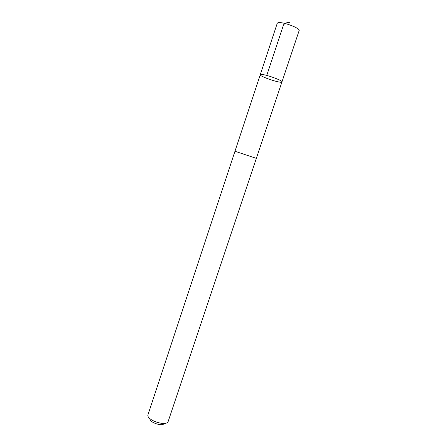 <?xml version="1.0" encoding="UTF-8"?>
<svg xmlns="http://www.w3.org/2000/svg" width="447" height="447" viewBox="0 0 447 447"><rect width="100%" height="100%" fill="white"/><g stroke="black" fill="none" stroke-linecap="round" stroke-linejoin="round"><path stroke-width="0.67" d="M260.735 74.459C263.747 73.677 283.152 80.51 281.945 81.924C281.755 83.93 259.215 76.431 260.266 74.71L260.735 74.459C263.747 73.677 283.152 80.51 281.945 81.924L299.127 30.631C300.697 28.167 281.169 21.043 277.783 22.864L277.235 23.35L260.266 74.71L260.735 74.459M234.971 151.254L147.873 415.079C146.929 420.269 165.703 426.516 168.055 421.795L256.349 158.367L234.971 151.254L260.266 74.71M164.256 423.471C162.524 426.829 149.287 422.426 149.913 418.699M266.747 75.42L283.549 24.753C285.504 22.993 287.561 22.188 289.723 22.35M256.343 158.355L281.945 81.924"/></g></svg>
